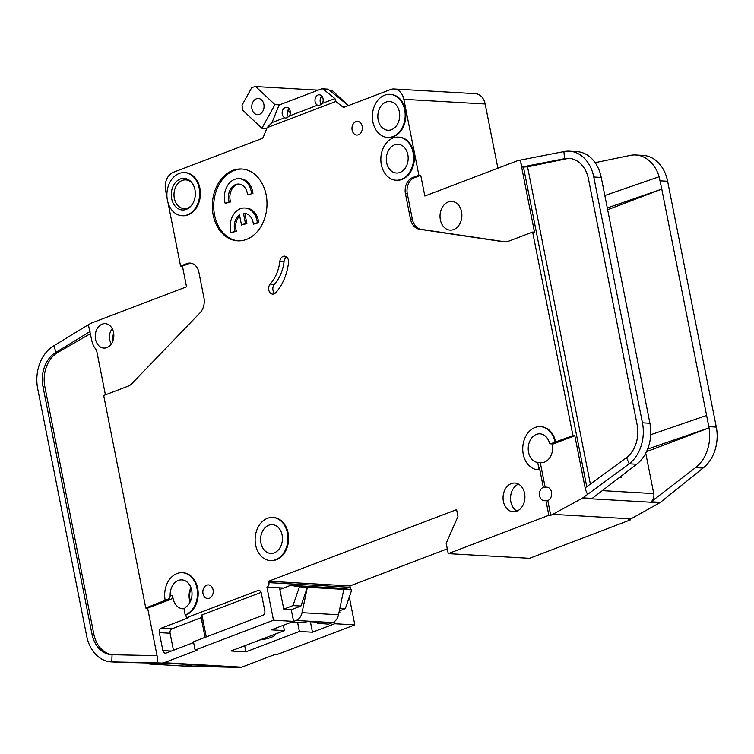 <?xml version="1.0" encoding="UTF-8"?>
<svg xmlns="http://www.w3.org/2000/svg" width="754" height="754" viewBox="0 0 754 754"><rect width="100%" height="100%" fill="white"/><g stroke="black" fill="none" stroke-linecap="round" stroke-linejoin="round"><path stroke-width="1.13" d="M322.278 103.421C320.045 105.334 318.452 105.937 317.519 105.24A5.391 4.1 93.3 0 1 315.106 101.705A5.391 4.1 93.3 0 1 319.385 94.806A5.391 4.1 93.3 0 1 323.051 98.67A5.391 4.1 93.3 0 1 322.278 103.421L334.946 98.595L323.466 89.321A3.6 2.733 -86.7 0 0 322.194 88.812A3.6 2.733 -86.7 0 0 321.298 88.953L280.196 104.608A3.6 2.733 -86.7 0 0 278.471 106.465L272.015 122.572L284.682 117.747A5.391 4.1 93.3 0 1 282.279 114.212A5.391 4.1 93.3 0 1 286.558 107.313A5.391 4.1 93.3 0 1 290.215 111.187A5.391 4.1 93.3 0 1 289.451 115.927C287.208 117.841 285.625 118.444 284.682 117.747L285.427 118.058M318.254 105.541L317.519 105.24L289.451 115.927M321.892 96.144A5.391 4.1 -86.7 0 0 320.252 101.997A5.391 4.1 -86.7 0 0 321.223 104.288M289.055 108.651A5.391 4.1 -86.7 0 0 287.415 114.504A5.391 4.1 -86.7 0 0 288.386 116.795M386.651 162.694A14.392 10.924 -86.7 0 0 396.416 173.024A14.392 10.924 -86.7 0 0 407.829 154.627A14.392 10.924 -86.7 0 0 398.065 144.297A14.392 10.924 -86.7 0 0 386.651 162.694M378.178 119.914A14.392 10.924 -86.7 0 0 387.942 130.244A14.392 10.924 -86.7 0 0 399.366 111.846A14.392 10.924 -86.7 0 0 389.601 101.517A14.392 10.924 -86.7 0 0 378.178 119.914M247.529 194.862L252.929 193.42L247.529 194.862A12.592 9.557 93.3 0 0 247.284 193.099A12.592 9.557 93.3 0 0 238.735 184.061A12.592 9.557 93.3 0 0 228.745 200.159A12.592 9.557 93.3 0 0 229.188 201.855L225.182 203.373A17.983 13.657 93.3 0 1 224.777 201.676A17.983 13.657 93.3 0 1 239.046 178.679A17.983 13.657 93.3 0 1 251.252 191.591A17.983 13.657 93.3 0 1 251.534 193.335M239.442 184.136A12.592 9.557 -86.7 0 0 230.149 200.244A12.592 9.557 -86.7 0 0 230.592 201.931L225.182 203.373M239.046 178.679L240.451 178.755A17.983 13.657 93.3 0 1 252.656 191.667A17.983 13.657 93.3 0 1 252.929 193.42M239.715 215.993A12.592 9.557 -86.7 0 0 235.955 229.574A12.592 9.557 -86.7 0 0 236.398 231.261L230.988 232.703A17.983 13.657 93.3 0 1 230.583 231.007A17.983 13.657 93.3 0 1 244.852 208A17.983 13.657 93.3 0 1 257.067 220.913A17.983 13.657 93.3 0 1 257.34 222.666L258.745 222.741L253.335 224.192L257.34 222.666M244.852 208L246.256 208.085A17.983 13.657 93.3 0 1 258.462 220.997A17.983 13.657 93.3 0 1 258.745 222.741M230.988 232.703L234.994 231.176A12.592 9.557 93.3 0 1 234.56 229.489A12.592 9.557 93.3 0 1 239.499 214.918L241.497 224.994L245.465 223.476L243.476 213.41A12.592 9.557 93.3 0 1 244.55 213.391A12.592 9.557 93.3 0 1 253.335 224.192M171.648 198.604A15.825 12.017 -86.7 0 0 190.715 206.313A15.825 12.017 -86.7 0 0 194.956 189.725A15.825 12.017 -86.7 0 0 192.053 182.949A15.825 12.017 -86.7 0 0 177.492 180.574A15.825 12.017 -86.7 0 0 171.648 198.604M192.468 183.533A14.392 10.924 -86.7 0 0 185.748 179.895A14.392 10.924 -86.7 0 0 174.325 198.293A14.392 10.924 -86.7 0 0 184.099 208.622A14.392 10.924 -86.7 0 0 191.186 205.776M260.922 543.059A14.392 10.924 -86.7 0 0 270.695 553.389A14.392 10.924 -86.7 0 0 282.109 534.991A14.392 10.924 -86.7 0 0 272.345 524.661A14.392 10.924 -86.7 0 0 260.922 543.059M190.573 601.004A11.866 9.01 93.3 0 1 189.867 598.591A11.866 9.01 93.3 0 1 191.28 588.648M274.267 634.463A10.792 2.262 -11.2 0 1 274.626 634.906A10.792 2.262 -11.2 0 1 271.054 637.403A10.792 2.262 -11.2 0 1 260.017 639.901M251.94 108.84A8.096 6.145 -86.7 0 0 257.434 114.655A8.096 6.145 -86.7 0 0 263.862 104.297A8.096 6.145 -86.7 0 0 258.368 98.491A8.096 6.145 -86.7 0 0 251.94 108.84M111.385 343.862A10.792 8.19 93.3 0 1 109.698 339.649A10.792 8.19 93.3 0 1 112.261 328.716M191.676 590.222A14.392 10.924 93.3 0 1 185.88 606.97A3.6 2.733 93.3 0 0 184.428 611.164L185.182 614.962A21.583 16.39 93.3 0 0 196.964 588.205A21.583 16.39 93.3 0 0 182.317 572.71A21.583 16.39 93.3 0 0 165.192 600.307L168.114 599.204A3.6 2.733 93.3 0 0 170.159 595.453A14.392 10.924 93.3 0 1 181.903 579.892A14.392 10.924 93.3 0 1 191.676 590.222M184.617 608.676A14.392 10.924 93.3 0 1 182.826 608.77A14.392 10.924 93.3 0 1 173.062 598.44A14.392 10.924 93.3 0 1 172.732 595.603A3.6 2.733 93.3 0 1 170.677 599.345L147.643 608.129L157.482 657.808L157.294 662.86L171.855 663.52L119.283 662.314A35.975 27.314 93.3 0 1 118.567 662.285L111.083 661.861A35.975 27.314 93.3 0 1 86.672 636.037L37.7 388.696A35.975 27.314 93.3 0 1 53.902 345.747L55.956 352.325L90.028 331.553M552.23 443.927A14.392 10.924 93.3 0 1 552.305 444.304A14.392 10.924 93.3 0 1 540.891 462.702A14.392 10.924 93.3 0 1 540.279 462.645L537.706 462.494L538.771 467.876A1.442 1.093 93.3 0 1 537.611 469.714A21.583 16.39 93.3 0 1 522.795 447.056A21.583 16.39 93.3 0 1 540.382 426.641A21.583 16.39 93.3 0 1 555.029 442.136L572.946 435.614L532.635 232.053L508.281 241.337A14.392 10.924 93.3 0 1 504.728 241.902A14.392 10.924 93.3 0 1 503.983 241.827L419.478 229.263A14.392 10.924 93.3 0 1 410.459 219.009L405.445 193.693A12.95 9.83 93.3 0 1 412.513 177.642L418.866 175.22L420.741 175.324L424.841 196.031L517.508 160.715A3.6 2.733 93.3 0 1 517.857 160.621L520.543 160.065L521.636 167.086L564.567 158.689A28.775 21.847 93.3 0 1 568.95 158.359A28.775 21.847 93.3 0 1 588.478 179.018L637.149 424.851A28.775 21.847 93.3 0 1 626.546 457.64L629.194 463.814L582.842 497.866A7.191 5.466 -86.7 0 1 582.201 498.29L550.722 515.406L547.781 500.562L545.915 500.458A6.833 5.193 93.3 0 1 544.228 500.722A6.833 5.193 93.3 0 1 539.581 495.821A6.833 5.193 93.3 0 1 543.323 487.348L539.468 467.914A1.442 1.093 93.3 0 1 538.309 469.751L538.328 469.751M555.029 442.136L550.74 443.767A1.442 1.093 93.3 0 1 549.44 442.918A14.392 10.924 -86.7 0 0 539.968 433.823A14.392 10.924 -86.7 0 0 528.554 452.221A14.392 10.924 -86.7 0 0 537.706 462.494M461.542 211.723A14.392 10.924 93.3 0 1 450.129 230.13A14.392 10.924 93.3 0 1 440.364 219.8A14.392 10.924 93.3 0 1 451.778 201.393A14.392 10.924 93.3 0 1 461.542 211.723M273.108 517.498A21.583 16.39 93.3 0 1 273.457 517.517A21.583 16.39 93.3 0 1 288.103 533.012A21.583 16.39 93.3 0 1 270.978 560.608A21.583 16.39 93.3 0 1 270.629 560.59M255.634 545.076A21.583 16.39 93.3 0 1 272.76 517.48A21.583 16.39 93.3 0 1 287.406 532.974A21.583 16.39 93.3 0 1 270.281 560.571A21.583 16.39 93.3 0 1 255.634 545.076M362.203 126.314A6.833 5.193 93.3 0 1 356.774 135.051A6.833 5.193 93.3 0 1 352.137 130.15A6.833 5.193 93.3 0 1 357.566 121.403A6.833 5.193 93.3 0 1 362.203 126.314M184.89 172.647A21.583 16.39 93.3 0 1 185.239 172.657A21.583 16.39 93.3 0 1 199.885 188.151A21.583 16.39 93.3 0 1 182.76 215.757A21.583 16.39 93.3 0 1 182.411 215.729M167.416 200.215A21.583 16.39 93.3 0 1 184.542 172.619A21.583 16.39 93.3 0 1 199.188 188.114A21.583 16.39 93.3 0 1 182.063 215.71A21.583 16.39 93.3 0 1 167.416 200.215M266.134 194.824A35.975 27.314 93.3 0 1 237.595 240.828A35.975 27.314 93.3 0 1 213.175 215.003A35.975 27.314 93.3 0 1 241.723 169A35.975 27.314 93.3 0 1 266.134 194.824M242.42 169.056A35.975 27.314 -86.7 0 0 214.579 215.078A35.975 27.314 -86.7 0 0 238.292 240.856M524.577 493.37A14.392 10.924 93.3 0 1 513.163 511.777A14.392 10.924 93.3 0 1 503.399 501.448A14.392 10.924 93.3 0 1 514.812 483.041A14.392 10.924 93.3 0 1 524.577 493.37M518.507 484.134A14.392 10.924 -86.7 0 0 510.873 501.872A14.392 10.924 -86.7 0 0 516.952 511.118M390.365 94.363A21.583 16.39 93.3 0 1 390.713 94.373A21.583 16.39 93.3 0 1 405.36 109.867A21.583 16.39 93.3 0 1 388.235 137.473A21.583 16.39 93.3 0 1 387.886 137.445M372.881 121.931A21.583 16.39 93.3 0 1 390.007 94.335A21.583 16.39 93.3 0 1 404.662 109.83A21.583 16.39 93.3 0 1 387.528 137.426A21.583 16.39 93.3 0 1 372.881 121.931M213.071 589.798A6.833 5.193 93.3 0 1 207.642 598.535A6.833 5.193 93.3 0 1 203.005 593.634A6.833 5.193 93.3 0 1 208.434 584.897A6.833 5.193 93.3 0 1 213.071 589.798M279.866 261.233A5.759 4.373 93.3 0 1 284.522 256.153A5.759 4.373 93.3 0 1 288.433 260.29A5.759 4.373 93.3 0 1 288.518 262.571A47.483 36.051 93.3 0 1 275.766 292.684A5.759 4.373 93.3 0 1 272.656 294.107A5.759 4.373 93.3 0 1 268.82 290.271A5.759 4.373 93.3 0 1 270.205 284.041A35.975 27.314 -86.7 0 0 279.866 261.233L284.07 261.468A5.759 4.373 -86.7 0 1 286.586 256.991M398.828 137.143A21.583 16.39 93.3 0 1 399.186 137.153A21.583 16.39 93.3 0 1 413.833 152.647A21.583 16.39 93.3 0 1 396.708 180.253A21.583 16.39 93.3 0 1 396.35 180.225M381.354 164.721A21.583 16.39 93.3 0 1 398.48 137.115A21.583 16.39 93.3 0 1 413.126 152.61A21.583 16.39 93.3 0 1 396.001 180.215A21.583 16.39 93.3 0 1 381.354 164.721M543.323 487.348L545.189 487.452A6.833 5.193 93.3 0 1 546.876 487.188A6.833 5.193 93.3 0 1 551.513 492.098A6.833 5.193 93.3 0 1 547.781 500.562M182.666 572.738A21.583 16.39 93.3 0 1 183.024 572.748A21.583 16.39 93.3 0 1 197.671 588.243A21.583 16.39 93.3 0 1 185.88 615L185.182 614.962M113.552 332.439A12.234 9.284 93.3 0 1 103.854 348.075A12.234 9.284 93.3 0 1 95.551 339.3A12.234 9.284 93.3 0 1 105.258 323.654A12.234 9.284 93.3 0 1 113.552 332.439M105.409 394.832L96.917 351.948A7.191 5.466 93.3 0 0 95.428 348.64A17.267 13.11 -86.7 0 1 91.847 340.714L88.359 324.748L90.866 323.306A3.6 2.733 -86.7 0 1 91.215 323.146L186.53 286.822L182.44 266.124L188.792 263.702A12.95 9.83 -86.7 0 1 191.054 263.203M168.019 202.666L180.564 266.011L182.44 266.124M334.946 98.595L335.888 101.46L267.104 127.662L263.457 136.766A3.6 2.733 93.3 0 1 261.732 138.623L173.392 172.28A14.392 10.924 93.3 0 0 165.541 190.112L167.039 197.689M349.3 597.045L354.814 624.887L276.435 654.755L274.56 654.642L241.732 667.158A7.191 5.466 93.3 0 1 240.092 667.441L185.654 666.131A35.975 27.314 93.3 0 1 184.937 666.102L177.463 665.678A35.975 27.314 -86.7 0 0 178.18 665.707L178.896 665.725M176.219 665.565A35.975 27.314 -86.7 0 0 177.463 665.678M186.719 665.895L230.743 666.904A7.191 5.466 93.3 0 1 230.601 666.904L171.78 663.52M241.732 667.158L164.136 662.691A7.191 5.466 93.3 0 1 162.506 662.983M185.88 615L186.427 617.762L257.915 590.523A3.6 2.733 93.3 0 1 258.811 590.382A3.6 2.733 93.3 0 1 261.252 592.964L264.805 610.9A3.6 2.733 93.3 0 1 262.835 615.358L193.467 641.795L195.107 650.071L273.476 620.212L266.925 587.093L279.546 587.818L283.777 609.204L291.251 609.637L293.579 621.371L271.336 629.844L284.428 630.598L230.941 650.975L245.898 651.833L299.385 631.456L312.467 632.21L334.71 623.737L354.814 624.887M339.545 610.806L339.865 612.436L338.998 612.389M157.294 662.86L111.799 661.889A35.975 27.314 93.3 0 1 111.083 661.861M90.452 333.664L57.822 352.429A28.775 21.847 -86.7 0 0 44.863 386.783L42.997 386.679L91.969 634.02L93.835 634.123A28.775 21.847 -86.7 0 0 112.469 654.708M42.997 386.679A28.775 21.847 93.3 0 1 55.956 352.325L57.822 352.429M119.283 662.314L111.799 661.889L112.073 654.698A28.775 21.847 93.3 0 1 111.498 654.679A28.775 21.847 93.3 0 1 91.969 634.02M180.564 266.011L186.917 263.598A12.95 9.83 93.3 0 1 190.121 263.089A12.95 9.83 93.3 0 1 198.915 272.382L203.929 297.698A14.392 10.924 93.3 0 1 199.942 312.91L131.922 383.579A14.392 10.924 93.3 0 1 128.039 386.208L103.694 395.492L145.767 608.016L147.643 608.129M88.359 324.748L53.902 345.747M540.731 426.66A21.583 16.39 93.3 0 1 541.08 426.679A21.583 16.39 93.3 0 1 555.726 442.174M335.888 101.46L342.382 106.691A3.6 2.733 93.3 0 0 343.654 107.209A3.6 2.733 93.3 0 0 344.55 107.068L390.515 89.547A14.392 10.924 93.3 0 1 394.078 88.991A14.392 10.924 93.3 0 1 403.842 99.321L418.866 175.22M145.767 608.016L165.192 600.307M266.925 587.093A3.6 2.733 -86.7 0 0 268.886 582.635L268.613 581.249L349.941 585.933L350.214 587.309L268.886 582.635M545.915 500.458L548.855 515.293L448.234 553.634L446.189 543.276L457.97 516.528L456.604 509.629L268.613 581.249M394.078 88.991L475.406 93.666A14.392 10.924 93.3 0 1 485.171 103.995L497.885 168.199M630.033 519.214L630.184 519.977L529.562 558.309L448.234 553.634M447.282 548.846L349.941 585.933M350.176 589.289A3.6 2.733 -86.7 0 0 350.214 587.309M273.476 620.212L293.579 621.371M164.136 662.691L196.973 650.184L195.107 650.071M193.618 642.559L166.21 653.002A3.6 2.733 93.3 0 1 165.315 653.143A3.6 2.733 93.3 0 1 162.873 650.561L159.32 632.615A3.6 2.733 93.3 0 1 161.29 628.157L188.293 617.865L186.427 617.762M283.363 625.264L284.428 630.598M245.898 651.833L244.692 645.735M299.385 631.456L297.585 622.37M312.467 632.21L310.394 621.72M334.71 623.737L334.305 621.673M44.863 386.783L93.835 634.123M157.049 655.66L112.073 654.698M626.546 457.64L585.151 487.885L585.49 489.666L574.812 435.727L572.946 435.614M574.812 435.727L553.313 443.918A1.442 1.093 93.3 0 1 552.616 443.87M569.883 158.444A28.775 21.847 -86.7 0 0 566.442 158.792L564.567 158.689L563.888 151.592A35.975 27.314 93.3 0 1 569.364 151.177A35.975 27.314 93.3 0 1 593.775 177.002L601.249 177.435L650.155 424.474A35.975 27.314 93.3 0 1 636.668 464.247L592.192 498.403L582.842 497.866M607.29 207.934L661.786 189.103L659.119 176.756A35.975 27.314 -86.7 0 0 635.735 154.994L643.209 155.428A35.975 27.314 93.3 0 1 667.62 181.252L716.3 427.084L708.826 426.651L661.786 189.103L607.649 209.735M593.775 177.002L642.446 422.834A35.975 27.314 93.3 0 1 629.194 463.814L636.668 464.247M621.164 476.151L621.39 477.291L619.807 477.197M647.648 449.073L709.043 427.867A35.975 27.314 -86.7 0 1 695.565 467.631L651.079 501.787A7.191 5.466 93.3 0 0 653.737 493.587L645.744 453.22M706.602 415.435L650.73 434.738M601.249 177.435L600.241 173.373A35.975 27.314 93.3 0 0 576.838 151.611L569.364 151.177M659.137 176.756L604.831 195.512M635.735 154.994A35.975 27.314 -86.7 0 0 630.259 155.409L595.132 162.675M716.3 427.084A35.975 27.314 93.3 0 1 703.048 468.064L660.429 502.324A7.191 5.466 93.3 0 1 659.788 502.748L582.201 498.29M708.826 426.651L709.043 427.867L646.508 451.693M420.741 175.324L414.38 177.746A12.95 9.83 -86.7 0 0 407.311 193.797L412.325 219.122A14.392 10.924 -86.7 0 0 421.345 229.376L505.651 241.902M532.635 232.053L534.501 232.166L520.844 163.166M563.888 151.592L520.543 160.065M585.49 489.666L587.479 494.304M545.189 487.452L540.279 462.645M659.788 502.748L630.957 518.856L553.37 514.388M630.957 518.856L628.308 519.864L630.184 519.977M521.636 167.086L527.546 166.841L590.363 484.087M322.194 88.812L327.33 89.104A3.6 2.733 93.3 0 1 328.612 89.622L348.395 105.598M267.104 127.662L272.015 122.572M205.069 637.375L201.167 617.677L172.044 628.779A3.6 2.733 -86.7 0 0 170.074 633.237L173.439 650.24M201.167 617.677L201.912 614.934L206.266 636.913M261.091 592.39L201.912 614.934M548.855 515.293L550.722 515.406M270.205 284.041L274.409 284.286A35.975 27.314 -86.7 0 0 284.07 261.468M274.409 284.286A5.759 4.373 -86.7 0 0 274.805 293.513M566.442 158.792L527.546 166.841M290.582 585.358L342.938 588.365L351.769 589.826L299.413 586.819L290.582 585.358L279.866 589.439M283.758 609.109L292.986 605.594L300.931 606.046L291.27 609.732M339.856 608.289L345.341 608.601L339.309 610.9M261.902 128.227L242.599 110.169L242.034 105.164L251.827 87.455L255.653 86.559L274.965 104.618L261.902 128.227L266.765 128.51M279.668 104.891L274.965 104.618M292.034 622.05L303.787 622.493A3.6 0.754 -11.2 0 1 308.678 621.616L318.207 622.163A3.6 0.754 -11.2 0 1 318.999 622.474A3.6 0.754 -11.2 0 1 317.811 623.304L328.499 624.152L332.637 622.568A10.792 8.19 -86.7 0 0 338.499 614.774L302.034 612.682A10.792 8.19 93.3 0 1 296.181 620.476L292.015 621.965M348.31 105.532L332.778 90.998L330.12 90.838M318.15 90.15L255.653 86.559M287.821 110.489L290.337 112.855M343.824 589.374L338.499 614.774M302.034 612.682L307.368 587.272L300.931 606.046M351.703 589.477L299.347 586.471M192.553 664.708A7.191 1.508 -11.2 0 1 183.91 666.008L150.253 664.076A7.191 1.508 -11.2 0 1 148.491 663.454A7.191 1.508 -11.2 0 1 148.689 662.992M317.274 623.501L317 622.097M292.986 605.594L299.413 586.819M351.769 589.826L345.341 608.601M243.476 213.41L244.88 213.486L246.869 223.561L241.497 224.994M245.465 223.476L246.869 223.561M234.994 231.176L236.398 231.261M230.592 201.931L229.188 201.855M190.96 587.668A14.392 10.924 -86.7 0 0 189.424 599.383A14.392 10.924 -86.7 0 0 190.14 601.937M113.138 340.214L112.61 338.537L113.571 332.542M185.654 666.131L178.18 665.707M230.743 666.904L240.092 667.441M279.546 587.818L283.523 588.045M186.917 263.598L188.792 263.702M170.677 599.345L168.114 599.204M553.313 443.918L550.74 443.767M642.446 422.834L649.929 423.267M653.737 493.587L602.305 490.637M660.146 180.819L667.62 181.252M660.429 502.324L651.079 501.787M695.565 467.631L703.048 468.064M523.483 167.19L586.753 486.716M503.983 241.827L505.472 241.911M421.345 229.376L419.478 229.263M410.459 219.009L412.325 219.122M405.445 193.693L407.311 193.797M414.38 177.746L412.513 177.642M485.171 103.995L403.842 99.321M342.382 106.691L345.106 106.851M328.612 89.622L323.466 89.321M257.915 590.523L259.678 590.618M172.044 628.779L161.29 628.157M539.468 467.914L538.771 467.876M171.337 651.041L162.873 650.561M159.32 632.615L170.074 633.237M172.732 595.603L170.159 595.453M332.637 622.568L296.181 620.476M317.575 622.125L317.811 623.304M273.457 517.517L272.76 517.48M185.239 172.657L184.542 172.619M390.713 94.373L390.007 94.335M399.186 137.153L398.48 137.115M541.08 426.679L540.382 426.641M183.024 572.748L182.317 572.71M396.708 180.253L396.001 180.215M388.235 137.473L387.528 137.426M182.76 215.757L182.063 215.71M270.978 560.608L270.281 560.571M552.955 443.974L550.392 443.823M148.491 663.454L148.397 662.983M274.626 634.906L274.522 634.368"/></g></svg>
